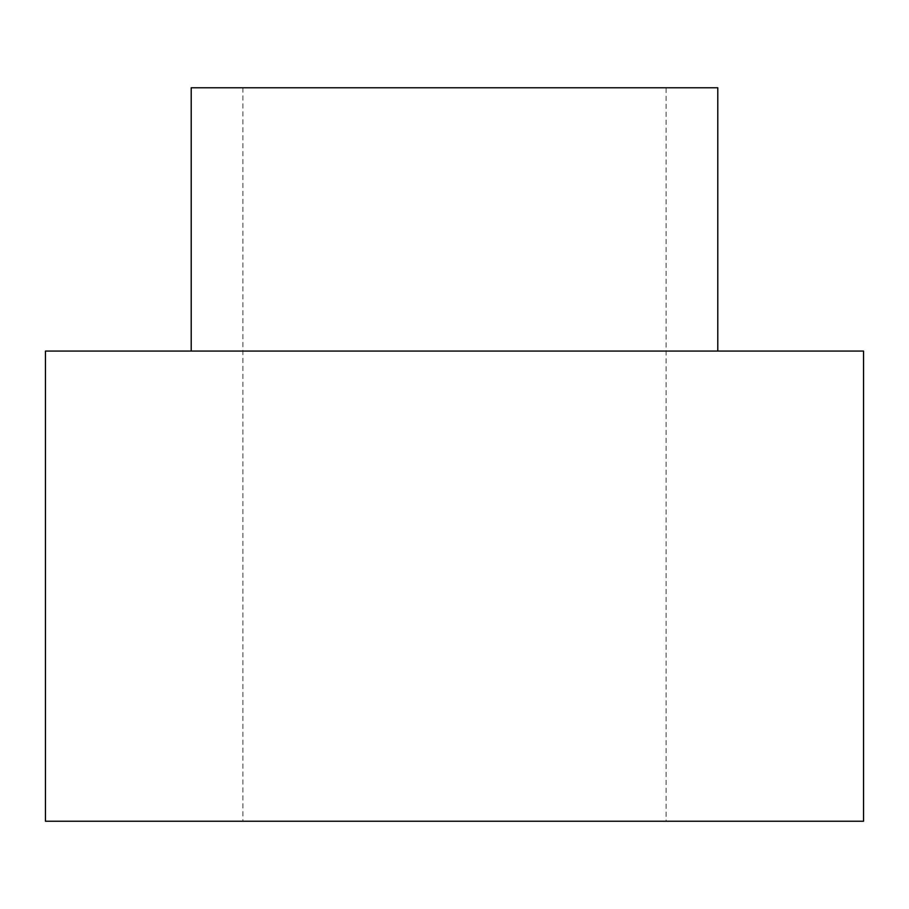 <?xml version="1.0" encoding="UTF-8"?>
<svg xmlns="http://www.w3.org/2000/svg" width="909" height="909" viewBox="0 0 909 909"><rect width="100%" height="100%" fill="white"/><g stroke="black" fill="none" stroke-linecap="round" stroke-linejoin="round"><path stroke-width="0.68" stroke-dasharray="4.54 3.41" d="M45.45 351.067L863.55 351.067M45.45 821.236L863.55 821.236M717.792 351.067L191.208 351.067L717.792 351.067M666.081 821.236L242.919 821.236L666.081 821.236L666.081 87.764L242.919 87.764L666.081 87.764M717.792 87.764L191.208 87.764M242.919 87.764L242.919 821.236"/><path stroke-width="1.36" d="M863.55 351.067L45.45 351.067L45.45 821.236L863.55 821.236L863.55 351.067M717.792 351.067L717.792 87.764L191.208 87.764L191.208 351.067"/></g></svg>

